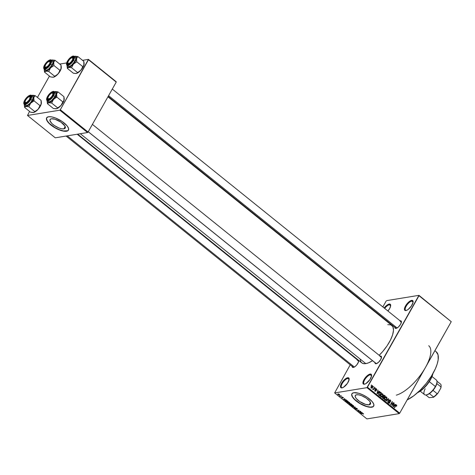 <?xml version="1.0" encoding="UTF-8"?>
<svg xmlns="http://www.w3.org/2000/svg" width="475" height="475" viewBox="0 0 475 475"><rect width="100%" height="100%" fill="white"/><g stroke="black" fill="none" stroke-linecap="round" stroke-linejoin="round"><path stroke-width="0.71" d="M370.262 374.787A5.742 2.215 -51.2 0 0 364.723 379.774A5.742 2.215 -51.2 0 0 364.806 384.127A5.742 2.215 128.8 0 1 364.034 383.919A5.742 2.215 128.8 0 1 365.222 378.991A5.742 2.215 128.8 0 1 370.262 374.787L371.587 375.856L370.262 374.787A5.742 2.215 128.8 0 1 371.242 374.977A5.742 2.215 128.8 0 1 371.604 375.683A5.742 2.215 -51.2 0 0 370.262 374.787L370.126 374.062L370.262 374.787M364.402 384.228A6.264 2.417 128.8 0 1 363.981 379.679A6.264 2.417 128.8 0 1 370.126 374.062L371.468 374.621L371.587 375.873L369.924 379.608L365.875 383.634L364.402 384.228L363.363 384.043L362.918 383.117L363.132 381.585L364.598 378.682L367.816 375.22L370.126 374.062A6.264 2.417 128.8 0 1 371.622 375.351A6.264 2.417 128.8 0 1 369.146 380.665A6.264 2.417 128.8 0 1 364.485 384.21A6.264 2.417 128.8 0 1 364.402 384.228L364.402 384.228M411.783 301.108A5.742 2.215 -51.2 0 0 406.244 306.09A5.742 2.215 -51.2 0 0 406.321 310.448A5.742 2.215 128.8 0 1 405.555 310.234A5.742 2.215 128.8 0 1 406.737 305.306A5.742 2.215 128.8 0 1 411.783 301.108L413.108 302.171L411.783 301.108A5.742 2.215 128.8 0 1 412.757 301.293A5.742 2.215 128.8 0 1 413.125 301.999A5.742 2.215 -51.2 0 0 411.783 301.108L411.647 300.378L411.783 301.108M405.917 310.543A6.264 2.417 128.8 0 1 405.496 306.001A6.264 2.417 128.8 0 1 411.647 300.378L412.989 300.936L413.102 302.195L411.445 305.93L408.227 309.391L406.612 310.341L404.878 310.365L404.457 308.732L406.119 304.997L408.482 302.248L411.647 300.378A6.264 2.417 128.8 0 1 413.137 301.667A6.264 2.417 128.8 0 1 410.667 306.981A6.264 2.417 128.8 0 1 406 310.531A6.264 2.417 128.8 0 1 405.917 310.543L405.917 310.543M389.34 304.772A5.742 2.215 -51.2 0 0 384.697 308.412A5.742 2.215 128.8 0 1 389.34 304.772L390.664 305.841L389.34 304.772A5.742 2.215 128.8 0 1 390.313 304.962A5.742 2.215 128.8 0 1 390.682 305.668A5.742 2.215 -51.2 0 0 389.34 304.772L389.203 304.048L389.34 304.772M384.168 307.984A6.264 2.417 128.8 0 1 389.203 304.048L390.545 304.606L390.658 305.858L389.625 308.596L387.921 311.006A6.264 2.417 128.8 0 0 390.693 305.336L390.693 305.336A6.264 2.417 128.8 0 0 389.203 304.048L386.893 305.205L384.168 307.984M347.819 378.456A5.742 2.215 -51.2 0 0 342.279 383.438A5.742 2.215 -51.2 0 0 342.362 387.796A5.742 2.215 128.8 0 1 341.59 387.588A5.742 2.215 128.8 0 1 342.778 382.654A5.742 2.215 128.8 0 1 347.819 378.456L349.143 379.525L347.819 378.456A5.742 2.215 128.8 0 1 348.798 378.64A5.742 2.215 128.8 0 1 349.161 379.347A5.742 2.215 -51.2 0 0 347.819 378.456L347.682 377.732L347.819 378.456M341.958 387.897A6.264 2.417 128.8 0 1 341.537 383.349A6.264 2.417 128.8 0 1 347.682 377.732L349.024 378.29L349.143 379.543L347.48 383.277L343.431 387.303L341.958 387.897L340.919 387.713L340.474 386.787L340.688 385.255L342.154 382.351L345.372 378.884L347.682 377.732A6.264 2.417 128.8 0 1 349.178 379.014A6.264 2.417 128.8 0 1 346.702 384.328A6.264 2.417 128.8 0 1 342.042 387.879A6.264 2.417 128.8 0 1 341.958 387.897L341.958 387.897M63.876 128.862A8.698 3.171 29.4 0 1 54.5 125.626A8.698 3.171 29.4 0 1 50.053 119.563A8.698 3.171 29.4 0 1 51.383 118.798L54.969 119.231L60.883 122.117L64.891 126.006L65.146 128.197L63.876 128.862L61.655 128.767L58.823 127.918L54.376 125.543L51.935 123.583L49.988 120.798L50.113 119.468L51.383 118.798A8.698 3.171 29.4 0 1 60.758 122.033A8.698 3.171 29.4 0 1 65.206 128.102A8.698 3.171 29.4 0 1 63.876 128.862L65.17 126.57L63.876 128.862M46.669 117.764A12.528 4.572 -150.6 0 0 53.23 126.492A12.528 4.572 -150.6 0 0 66.631 131.082L66.536 131.248A12.528 4.572 29.4 0 1 53.022 126.587A12.528 4.572 29.4 0 1 46.615 117.847A12.528 4.572 29.4 0 1 48.533 116.749L46.704 117.717L46.526 119.635L49.335 123.637L52.85 126.469L57.071 128.921L61.37 130.625L65.081 131.32L66.536 131.248L68.364 130.287L68.543 128.369L67.046 125.78L62.219 121.535L55.812 118.115L51.733 116.892L48.533 116.749A12.528 4.572 29.4 0 1 62.041 121.416A12.528 4.572 29.4 0 1 68.448 130.15A12.528 4.572 29.4 0 1 66.536 131.248L66.631 131.082A12.528 4.572 -150.6 0 0 68.495 130.067M369.14 404.825A8.698 3.171 29.4 0 1 359.759 401.589A8.698 3.171 29.4 0 1 355.312 395.521A8.698 3.171 29.4 0 1 356.642 394.761L358.863 394.856L361.695 395.705L366.142 398.08L369.497 401.031L370.536 402.824L370.411 404.154L369.14 404.825L365.554 404.391L359.634 401.506L356.286 398.555L355.247 396.762L355.371 395.426L356.642 394.761A8.698 3.171 29.4 0 1 366.023 397.997A8.698 3.171 29.4 0 1 370.47 404.059A8.698 3.171 29.4 0 1 369.14 404.825L370.429 402.527L369.14 404.825M351.928 393.728A12.528 4.572 -150.6 0 0 358.488 402.45A12.528 4.572 -150.6 0 0 371.889 407.039L371.794 407.212A12.528 4.572 29.4 0 1 358.287 402.545A12.528 4.572 29.4 0 1 351.88 393.811A12.528 4.572 29.4 0 1 353.792 392.712L351.963 393.674L351.66 394.529L352.331 396.827L354.593 399.6L358.108 402.426L364.515 405.846L368.6 407.069L371.794 407.212L373.623 406.244L373.807 404.326L372.311 401.743L367.484 397.492L363.256 395.04L358.957 393.336L353.792 392.712A12.528 4.572 29.4 0 1 367.306 397.373A12.528 4.572 29.4 0 1 373.712 406.113A12.528 4.572 29.4 0 1 371.794 407.212L371.889 407.039A12.528 4.572 -150.6 0 0 373.754 406.024M400.134 320.839A4.697 1.817 128.8 0 1 400.312 320.803L401.09 320.94L401.423 321.634L400.627 324.211L398.388 327.026L396.013 328.427A4.697 1.817 128.8 0 1 394.897 327.346M399.79 320.952L400.312 320.803A4.697 1.817 128.8 0 1 401.428 321.765A4.697 1.817 128.8 0 1 399.576 325.749A4.697 1.817 128.8 0 1 396.079 328.415A4.697 1.817 128.8 0 1 396.013 328.427L395.236 328.29L394.921 327.067M375.856 363.292A4.174 1.615 -51.2 0 0 376.509 363.642A4.174 1.615 128.8 0 1 376.022 363.488L88.243 131.765M380.238 356.155A4.697 1.817 128.8 0 1 380.41 356.119L381.188 356.256L381.526 356.951L380.724 359.527L378.486 362.342L376.117 363.743A4.697 1.817 128.8 0 1 374.995 362.662M379.887 356.274L380.41 356.119A4.697 1.817 128.8 0 1 381.532 357.081A4.697 1.817 128.8 0 1 379.679 361.071A4.697 1.817 128.8 0 1 376.176 363.731A4.697 1.817 128.8 0 1 376.117 363.743L375.108 363.322L375.024 362.383M357.408 359.89A4.697 1.817 128.8 0 1 357.586 359.848L358.025 359.848M358.589 360.27L358.536 361.831L356.891 364.747L355.021 366.605L353.287 367.472A4.697 1.817 128.8 0 1 352.171 366.391M357.723 360.578L358.661 361.332L357.723 360.578A4.174 1.615 128.8 0 1 358.429 360.709A4.174 1.615 128.8 0 1 358.684 361.154A4.174 1.615 -51.2 0 0 357.723 360.578M353.679 367.371A4.174 1.615 128.8 0 1 353.192 367.217L66.09 136.046M400.449 321.527L401.387 322.282L400.449 321.527A4.174 1.615 128.8 0 1 401.155 321.664A4.174 1.615 128.8 0 1 401.411 322.109A4.174 1.615 -51.2 0 0 400.449 321.527M396.405 328.32A4.174 1.615 128.8 0 1 395.918 328.172L108.14 96.449M428.705 345.717A31.326 12.095 128.8 0 1 425.481 367.43A31.326 12.095 128.8 0 1 396.316 395.164M436.074 351.648L438.045 354.807L438.17 359.807L437.208 363.951L435.462 368.564L431.502 375.974L426.253 383.396L420.173 390.195L413.778 395.788L407.182 399.908A31.326 12.095 -51.2 0 0 431.983 375.185A31.326 12.095 -51.2 0 0 436.204 351.755L434.904 350.704M80.311 133.718L365.821 363.618A24.017 9.274 -51.2 0 0 372.543 360.685L368.493 362.841L365.821 363.618L80.311 133.718M387.778 324.657L390.961 324.9L392.92 326.8L393.496 330.19L392.635 334.78L390.408 340.183L387.006 345.919L382.731 351.506L379.169 355.3A24.017 9.274 -51.2 0 0 391.863 325.434L107.938 96.817M426.805 364.948L451.25 321.694L418.992 295.717L367.454 387.19L399.713 413.161L451.25 321.694L418.956 295.343L451.25 321.694L418.956 295.343L386.662 300.622L418.956 295.343L366.938 387.653L399.196 413.63L366.902 418.908L334.643 392.932L366.938 387.653L367.454 387.19L399.713 413.161L423.997 369.93M373.386 387.042L373.861 386.81L373.386 387.042M373.95 388.503L374.579 387.386L373.599 389.732L373.558 389.197L372.893 389.055L373.95 388.503L372.893 389.055L373.558 389.197L373.599 389.732L374.817 387.576L374.579 387.386L373.95 388.503M375.024 388.36L375.499 388.128L375.024 388.36M376.473 388.853L375.505 389.084L376.212 388.71L376.782 389.559L376.663 390.017L376.319 389.179L375.814 389.162L376.206 390.628L375.458 391.228L374.912 390.456L375.018 390.034L375.392 390.782L375.867 390.711L375.505 389.084L375.844 390.765L375.392 390.782L375.018 390.034L375.226 391.097L376.111 390.913L375.772 389.227L376.283 389.15L376.663 390.017L376.473 388.853L375.553 389.007L376.473 388.853L375.986 388.698M378.706 391.994L379.406 391.275L379.662 391.477L377.263 393.858L377.013 393.656L377.922 390.076L377.88 391.329L378.706 391.994L377.88 391.329L377.922 390.076L377.013 393.656L377.263 393.858L379.662 391.477L379.406 391.275L378.183 392.077L378.706 391.994M382.684 393.852L383.099 394.725L382.838 395.942L382.013 396.946L381.087 396.981L380.546 396.061L380.837 394.761L381.746 393.757L382.684 393.852L381.746 393.757L380.908 394.63L380.968 396.892L381.633 397.082L382.767 396.079L383.105 394.873L382.803 394.921L383.105 394.873L382.684 393.852L381.585 394.03L382.684 393.852M386.603 397.011L387.024 397.884L386.763 399.101L385.932 400.098L385.136 400.199L384.507 399.439L384.691 398.05L385.599 396.946L386.603 397.011L385.664 396.916L384.827 397.789L384.887 400.051L385.552 400.241L386.692 399.232L387.024 398.026L386.603 397.011L385.51 397.189L386.603 397.011M396.554 405.027L395.455 405.579L394.559 407.787L395.711 405.751L395.325 405.81L395.966 405.377L395.532 405.448L396.346 405.365L396.554 406.363L396.554 405.027L395.74 405.157L396.655 405.122L396.554 406.363L396.055 405.317L394.559 407.787L394.321 407.592L395.776 405.122L396.554 405.027L396.144 404.896M394.796 404.955L395.752 404.439L393.359 406.814L393.104 406.612L394.012 403.037L393.971 404.29L394.796 404.955L393.971 404.29L394.012 403.037L393.104 406.612L393.359 406.814L395.752 404.439L394.796 404.955M392.166 404.997L393.502 402.622L393.739 402.818L392.071 405.781L392.148 402.39L390.812 404.765L390.569 404.569L392.243 401.607L392.166 404.997L392.243 401.607L390.569 404.569L390.812 404.765L392.148 402.39L392.071 405.781L393.739 402.818L393.502 402.622L392.166 404.997M389.12 400.288L390.022 399.843L390.771 400.799L390.575 401.666L390.242 400.461L389.393 400.425L389.939 402.515L389.144 403.293L388.289 402.414L388.455 401.636L388.865 402.753L389.625 402.551L389.12 400.288L389.084 401.286L389.678 402.272L388.865 402.753L388.455 401.636L388.675 403.103L389.251 403.287L389.815 402.836L389.363 400.473L390.129 400.354L390.575 401.666L390.349 400.027L389.328 400.271L390.349 400.027L389.72 399.819L389.12 400.288M385.991 400.882L388.645 398.709L387.683 402.248L388.348 398.976L386.24 401.084L385.991 400.882L386.24 401.084L388.348 398.976L387.683 402.248L388.645 398.709L385.991 400.882M383.277 396.714L382.672 397.13L382.909 398.4L383.652 399L385.32 396.037L384.798 396.12L385.32 396.037L383.978 395.212L383.361 395.723L384.168 395.212L385.32 396.037L383.652 399L382.541 397.818L383.361 395.723L383.183 396.72M378.949 393.086L380.059 392.077L381.395 392.878L379.727 395.841L378.611 394.719L378.949 393.086L378.712 394.945L379.727 395.841L381.395 392.878L380.701 392.314L379.656 392.534L380.701 392.314L380.042 392.077L378.949 393.086M371.379 388.004L372.673 387.422L372.269 387.487L372.673 387.422L372.637 385.765L371.331 386.371L372.459 385.658L372.958 386.585L372.275 387.944L371.379 388.004L371.112 386.887L371.331 386.371L371.379 388.004L371.878 388.14M371.135 385.225L371.61 384.999L371.135 385.225M386.145 301.091L382.856 306.927L386.145 301.091M378.7 314.302L378.492 314.67L378.7 314.302M354.593 357.087L354.386 357.455L354.593 357.087M350.229 364.83L334.643 392.932L366.938 387.653L399.196 413.63L399.713 413.161L399.196 413.63L366.902 418.908L334.643 392.932L350.229 364.83M346.168 399.825L345.384 399.754L344.559 399.089L344.678 398.626L343.52 399.552L346.418 400.027L345.384 399.754L344.559 399.089L344.678 398.626L343.52 399.552L346.168 399.825M347.54 401.862L347.474 402.758L349.404 403.34L349.832 402.984L349.22 402.277L347.837 401.838L347.082 402.188L347.73 402.942L349.695 403.239L349.44 402.438L348.466 401.939L347.112 402.076M351.458 405.015L351.393 405.917L353.323 406.493L353.75 406.143L351.868 404.997L351.013 405.276L351.518 406.012L353.614 406.398L353.364 405.597L352.385 405.098L351.037 405.234M355.039 408.298L355.187 408.969L356.387 409.432L356.149 408.126L356.945 408.488L357.253 409.355L357.461 408.987L357.253 409.355L356.594 408.28L355.627 408.215L356.202 409.224L355.039 408.298L354.932 408.726L356.476 409.408L355.941 408.387L356.268 408.31L357.36 409.325L357.188 408.678L355.811 408.102L356.155 409.236L354.837 408.411M362.259 412.787L360.656 412.051L360.774 411.588L359.617 412.514L362.508 412.989L360.656 412.051L360.774 411.588L359.617 412.514L359.866 412.716L362.259 412.787M363.553 413.933L362.639 413.28L360.834 413.493L362.769 413.476L363.233 414.123L363.316 413.612L362.134 413.28L361.071 413.683L362.68 413.458L363.233 414.123L363.452 413.737L363.233 414.123M360.258 411.178L358.726 411.427L358.999 410.157L357.081 410.471L358.857 410.412L358.583 411.683L360.501 411.368L358.726 411.427L358.999 410.157L358.328 411.475L358.583 411.683L360.258 411.178M355.169 407.075L352.503 406.784L355.074 407.218L353.946 407.948L354.19 408.144L355.401 407.265L355.169 407.075L352.503 406.784L355.074 407.218L353.946 407.948L354.19 408.144L355.401 407.265L355.169 407.075M349.244 403.697L350.158 404.896L352.076 404.587L350.045 403.495L349.066 403.892L350.158 404.896L352.076 404.587L350.045 403.495L349.077 403.786M347.457 400.864L346.133 400.282L345.099 400.639L346.239 401.743L348.157 401.428L345.586 400.294L345.23 400.894L346.239 401.743L348.157 401.428L347.457 400.864M343.235 397.438L342.131 397.07L342.422 397.866L341.513 397.349L342.647 398.062L342.41 397.278L342.73 397.284L343.366 397.985L343.235 397.438L342.208 397.053L342.469 397.866L341.644 397.177L341.798 397.682L342.736 398.056L342.481 397.237L343.366 397.985L343.235 397.438L343.366 397.985M341.335 395.936L339.483 395.746L340.177 396.358L341.572 396.126L339.75 395.764L340.177 396.358L341.335 395.936M339.399 394.357L338.402 393.929L337.666 394.167L338.984 395.022L339.667 394.862L339.399 394.357L337.998 393.941L337.957 394.588L339.34 395.01L339.399 394.357L339.34 395.01M49.447 76.083L37.412 97.446L49.447 76.083M29.551 111.399L27.508 115.467L59.803 110.188L87.56 132.537L55.266 137.815L27.508 115.467L59.803 110.188L60.313 109.719L88.071 132.068L116.227 82.098L88.475 59.749L60.313 109.719L88.439 59.369L116.191 81.718L88.439 59.369L82.543 60.331L88.439 59.369L116.227 82.098L88.071 132.068L60.313 109.719L59.803 110.188L87.56 132.537L88.071 132.068L87.56 132.537L55.266 137.815L27.508 115.467L29.551 111.399M59.719 64.066L66.654 62.932L59.719 64.066M77.716 134.146L361.736 362.841A24.017 9.274 -51.2 0 0 365.821 363.618L363.577 363.642L361.843 362.924L360.679 361.475L360.139 359.367M358.702 360.822L358.702 360.816A4.697 1.817 128.8 0 1 356.85 364.8A4.697 1.817 128.8 0 1 353.353 367.46A4.697 1.817 128.8 0 1 353.287 367.472L352.284 367.056L352.195 366.112M357.063 360.003L357.586 359.848M380.546 356.844A4.174 1.615 128.8 0 1 381.259 356.98A4.174 1.615 128.8 0 1 381.514 357.426A4.174 1.615 -51.2 0 0 380.546 356.844M351.755 394.363L352.426 396.655L354.688 399.428L360.264 403.554L366.724 406.416L370.441 407.111L373 406.689M46.497 118.4L47.167 120.698L49.43 123.47L55.005 127.597L59.351 129.717L63.43 130.94L67.741 130.732M363.078 413.636L362.971 413.939M360.869 411.665L360.656 412.051L360.869 411.665M361.178 412.686L359.925 412.567L360.81 411.617L360.513 412.152L361.178 412.686L359.925 412.567L360.513 412.152L361.178 412.686M359.047 410.198L358.328 411.475L359.047 410.198M357.319 410.667L358.999 410.162L357.319 410.667M356.862 408.631L356.986 409.165M356.387 409.432L356.048 408.298M355.401 408.928L355.3 408.482M355.923 408.096L355.716 408.47L355.923 408.096M355.811 408.102L355.716 408.47M354.516 407.574L354.19 408.144L354.516 407.574M353.323 406.493L353.744 406.196M353.091 406.303L351.619 405.882L351.363 405.359L351.815 404.997L353.222 405.49L353.091 406.303L352.64 406.315L351.363 405.359L352.848 405.436L353.091 406.303L353.424 406.113L353.139 405.638M350.099 403.489L349.903 403.839L350.099 403.489M350.045 403.495L349.903 403.839M350.716 404.575L350.146 404.67L349.6 403.726L350.004 404.017L350.295 403.495L350.004 404.017L350.716 404.575L350.146 404.67L349.517 403.881L350.716 404.575M351.613 404.433L350.942 404.54L350.39 403.507L351.696 404.278L350.942 404.54L350.289 403.691L351.613 404.433M349.731 404.338L349.517 403.881M349.404 403.34L349.826 403.043M349.167 403.144L347.694 402.723L347.439 402.206L347.89 401.838L349.297 402.331L349.167 403.144L348.721 403.156L347.439 402.206L348.923 402.283L349.167 403.144L349.505 402.954L349.22 402.479M345.562 400.3L345.23 400.894L345.562 400.3M345.586 400.294L345.23 400.894M347.694 401.274L346.222 401.512L345.497 400.894L345.942 400.271L346.465 400.342L347.777 401.126L346.222 401.512L345.497 400.894L345.883 400.478L347.694 401.274M344.773 398.709L344.559 399.089L344.773 398.709M345.082 399.724L343.829 399.606L344.719 398.662L344.417 399.19L345.082 399.724L343.829 399.606L344.417 399.19L345.082 399.724M343.015 397.462L343.104 397.795M342.736 398.056L342.57 397.51M341.644 397.177L341.798 397.682M342.629 397.569L342.469 397.866M342.208 397.053L342.315 397.551M337.998 393.941L337.957 394.588M339.103 394.814L338.158 394.565L338.366 393.923L339.263 394.256L339.103 394.814L338.432 394.725L338.247 394.131L339.132 394.333L339.103 394.814L339.5 394.446M351.619 405.882L351.363 405.359M350.473 404.16L350.289 403.691M347.694 402.723L347.439 402.206M345.497 400.894L345.818 400.49M338.158 394.565L338.247 394.131M339.192 394.381L339.358 394.701M396.809 405.537L396.477 405.591L396.809 405.537M395.966 405.377L396.346 405.365M395.461 405.205L395.717 405.715M395.218 404.522L395.752 404.439L395.218 404.522M393.953 403.287L394.262 403.239L393.953 403.287M394.523 405.234L393.152 406.428L393.579 404.747L394.523 405.234L393.858 404.7L393.389 406.392L394.523 405.234M393.359 402.877L393.739 402.818L393.359 402.877M391.768 402.45L392.148 402.39L391.768 402.45M392.089 401.88L392.498 401.814L392.089 401.88M389.363 400.473L390.129 400.354M389.268 401.577L389.642 401.512L389.268 401.577M388.74 402.972L389.815 402.836L388.758 402.942M388.36 401.85L388.716 401.791L388.36 401.85M388.425 402.824L388.865 402.753L388.425 402.824M389.583 402.634L388.865 402.753M388.134 398.792L388.645 398.709L388.134 398.792M387.867 399.053L388.348 398.976L387.867 399.053M387.469 399.445L387.98 399.356L387.469 399.445M386.288 399.297L386.692 399.232L386.288 399.297M384.489 400.027L386.335 399.238L384.649 399.772L385.082 399.707L384.477 398.792L385.059 397.991L384.691 398.05L386.407 397.361L386.454 399.036L386.697 397.836L385.914 397.225L386.407 397.361M384.578 395.438L383.485 395.616L384.578 395.438M382.939 397.272L383.188 398.127L382.707 398.204L383.188 398.127L382.939 397.272L382.583 397.332L383.39 397.041L384.103 397.575L383.604 398.46L383.088 398.543L383.604 398.46L383.188 398.127L383.604 398.46L384.103 397.575L383.325 397.023L382.939 397.272L383.39 397.041M383.604 395.907L383.562 396.56L384.299 397.231L384.887 396.186L384.299 397.231L383.782 397.314L384.299 397.231L383.83 396.851L382.737 397.029L383.83 396.851L383.604 395.912L383.248 395.972L384.109 395.622L384.887 396.186L384.073 395.61L383.604 395.912L384.109 395.622M382.369 396.144L382.767 396.079L382.369 396.144M381.686 394.125L381.366 393.9M380.57 396.868L382.28 396.263L382.529 395.883L380.724 396.619L381.158 396.548L380.552 395.633L381.14 394.832L380.772 394.891L382.488 394.202L382.529 395.883L382.743 394.571L381.995 394.066L382.488 394.202M380.897 394.244L381.989 394.066L380.974 395.188L381.158 396.548M380.879 392.962L381.395 392.878L380.879 392.962M379.691 392.635L378.878 394.274L379.685 395.301L380.962 393.033L379.685 395.301L379.163 395.39L379.685 395.301L378.605 394.689L378.955 394.63L379.187 393.282L378.818 393.342L379.691 392.635L380.962 393.033L379.691 392.635L380.534 392.683M379.127 391.566L379.662 391.477L379.127 391.566M377.857 390.331L378.171 390.278L377.857 390.331M378.427 392.279L377.061 393.472L377.488 391.786L378.427 392.279L377.762 391.738L377.293 393.431L378.427 392.279M375.772 389.227L376.283 389.15M375.375 389.53L375.725 389.47L375.375 389.53M375.458 389.85L375.891 389.779L375.458 389.85M375.191 391.067L376.111 390.913L375.191 391.067M375.226 391.097L376.111 390.913M374.947 390.242L375.28 390.189L374.947 390.242M375.007 390.842L375.392 390.782L375.007 390.842M375.844 390.765L375.392 390.782M375.119 388.188L375.499 388.128L375.119 388.188M374.437 387.642L374.817 387.576L374.437 387.642M373 389.286L373.558 389.197L373 389.286M373.059 389.352L373.558 389.197M372.911 389.037L373.285 388.978L372.911 389.037M373.653 388.906L373.279 388.972M373.481 386.87L373.861 386.81L373.481 386.87M372.637 385.765L371.64 385.932L372.637 385.765L372.145 385.629M370.749 387.956L372.358 387.357L371.183 387.76L371.563 387.701L371.581 386.543L371.218 386.603L372.459 386.068L372.507 387.095L372.626 386.329L372.067 386.027L371.402 386.965L371.563 387.701M371.082 386.175L372.459 386.068M371.23 385.059L371.61 384.999L371.23 385.059M384.815 397.403L385.914 397.225L384.892 398.347L385.082 399.707M417.893 392.362A15.663 6.044 -51.2 0 0 432.678 373.997A15.663 6.044 128.8 0 1 417.893 392.362M433.004 373.083L431.14 378.492L427.245 384.483L422.245 389.654L417.323 392.777M417.525 392.694A15.141 5.843 -51.2 0 0 432.927 373.57M56.555 94.602L56.638 93.866A6.888 2.66 128.8 0 1 55.545 96.579L56.869 97.108L56.638 93.866L57.932 91.859L63.905 96.663L63.947 100.54L62.843 101.911L56.869 97.108L56.555 94.602M47.928 98.45A4.174 1.615 -51.2 0 0 48.676 99.673A4.174 1.615 128.8 0 1 48.189 99.518A4.174 1.615 128.8 0 1 47.928 98.45A4.174 1.615 128.8 0 0 48.189 99.518A4.174 1.615 128.8 0 0 48.414 99.631A4.174 1.615 -51.2 0 0 48.676 99.673A4.174 1.615 128.8 0 1 48.414 99.631L48.337 98.913L48.414 99.631A4.174 1.615 -51.2 0 1 47.904 98.794L48.076 97.232L49.436 94.958L51.377 93.266L52.529 93.017A3.652 1.413 128.8 0 1 51.87 96.401A3.652 1.413 128.8 0 1 48.337 98.913L47.892 98.171A3.652 1.413 128.8 0 1 49.335 95.077A3.652 1.413 128.8 0 1 52.054 93.005A3.652 1.413 128.8 0 1 52.529 93.017L52.933 94.187L51.87 96.401L49.964 98.355L48.337 98.913A3.652 1.413 128.8 0 1 47.892 98.177M47.969 96.366L48.379 96.526L47.969 96.366L50.208 93.551L52.583 92.15L53.36 92.287L53.693 92.981L52.897 95.558A4.697 1.817 128.8 0 1 48.349 99.762A4.697 1.817 128.8 0 1 47.969 96.366A4.697 1.817 128.8 0 1 51.555 92.548A4.697 1.817 128.8 0 1 53.699 93.112A4.697 1.817 128.8 0 1 52.897 95.558L50.659 98.373L48.284 99.774L47.506 99.637L47.173 98.942L47.969 96.366M47.542 96.508L47.589 96.425A5.427 2.096 128.8 0 1 52.915 91.556A5.427 2.096 128.8 0 1 53.277 95.499L53.669 95.653A5.742 2.215 -51.2 0 0 54.103 91.568M48.076 101.317L49.311 101.828L51.425 100.771L54.946 96.68A5.742 2.215 -51.2 0 0 55.533 92.696L54.257 91.669A5.742 2.215 128.8 0 1 53.669 95.653L54.946 96.68L55.896 94.175L55.51 92.678M64.214 98.842L63.739 101.193L62.112 104.084L60.26 106.216L57.606 107.843L51.638 103.033L52.856 100.278L54.221 98.729L56.869 97.108L62.843 101.911L60.99 105.492L59.137 107.285L56.786 108.674L53.438 108.526L47.464 103.716L47.654 103.39L48.782 102.76L51.638 103.033L57.606 107.843L56.774 108.668L55.842 108.828M64.196 98.378L63.905 96.663L57.932 91.859L55.082 91.58L56.466 92.037L56.638 93.866L54.067 98.764L51.015 101.715L48.296 102.891L47.464 103.716L47.15 101.199L47.464 103.716L53.438 108.526L56.288 108.799M54.387 91.776A6.888 2.66 128.8 0 1 54.993 91.598A6.888 2.66 128.8 0 1 55.082 91.58L54.595 91.717L55.082 91.58A6.888 2.66 128.8 0 1 56.638 93.866L57.932 91.859L55.682 91.538L54.043 91.924M47.144 101.525L47.144 101.347A6.888 2.66 128.8 0 0 48.782 102.76L51.638 103.033L53.485 99.453A6.888 2.66 128.8 0 1 48.782 102.76L47.399 102.303L47.233 100.474M48.331 101.644A5.742 2.215 -51.2 0 0 54.946 96.68L53.669 95.653A5.742 2.215 128.8 0 1 47.055 100.617L48.331 101.644M47.209 100.718A5.742 2.215 -51.2 0 0 53.669 95.653L53.277 95.499L54.203 92.518L53.818 91.717L52.915 91.556L50.914 92.56L48.753 94.709L47.156 97.28L46.663 99.406L47.447 100.373L49.952 99.364L53.277 95.499A5.427 2.096 128.8 0 1 47.951 100.367A5.427 2.096 128.8 0 1 47.589 96.425L48.046 96.645M52.327 92.981A4.174 1.615 128.8 0 1 53.426 93.011A4.174 1.615 128.8 0 1 53.681 93.456A4.174 1.615 -51.2 0 0 52.327 92.981A4.174 1.615 128.8 0 1 53.206 92.892L52.529 93.017L53.206 92.892A4.174 1.615 128.8 0 1 53.426 93.011A4.174 1.615 128.8 0 1 53.681 93.456A4.174 1.615 -51.2 0 0 53.206 92.892A4.174 1.615 -51.2 0 0 52.66 92.886L52.054 93.005M47.144 101.347A6.888 2.66 128.8 0 1 47.185 100.724M55.937 97.565L56.869 97.108L55.545 96.579A6.888 2.66 128.8 0 1 53.485 99.453L55.937 97.565M56.377 108.781L56.377 108.781A6.888 2.66 -51.2 0 0 60.99 105.492L56.774 108.668M60.99 105.492A6.888 2.66 -51.2 0 0 64.137 99.904L60.99 105.492M64.22 99.168L64.137 99.904A6.888 2.66 -51.2 0 0 64.226 99.038A6.888 2.66 -51.2 0 0 64.226 98.96M88.267 131.723L376.242 363.601L88.267 131.723M72.23 57.665A4.174 1.615 128.8 0 1 73.328 57.695A4.174 1.615 128.8 0 1 73.583 58.14A4.174 1.615 -51.2 0 0 72.23 57.665A4.174 1.615 128.8 0 1 73.328 57.695A4.174 1.615 128.8 0 1 73.583 58.14A4.174 1.615 -51.2 0 0 72.562 57.57L71.957 57.689A3.652 1.413 128.8 0 1 72.461 59.921A3.652 1.413 128.8 0 1 69.196 63.436L69.356 63.971L69.196 63.436L71.137 61.881L72.604 59.601L72.746 57.932L71.47 57.855A3.652 1.413 128.8 0 1 71.957 57.689M108.579 95.677L397.1 327.993L108.579 95.677M67.794 62.86A3.652 1.413 128.8 0 1 71.47 57.855L69.528 59.411L68.062 61.691L67.919 63.359L69.196 63.436A3.652 1.413 128.8 0 1 67.794 62.86L67.806 63.478A4.174 1.615 -51.2 0 0 68.578 64.357A4.174 1.615 128.8 0 1 68.091 64.202A4.174 1.615 128.8 0 1 67.824 63.133A4.174 1.615 -51.2 0 0 68.578 64.357A4.174 1.615 128.8 0 1 68.091 64.202A4.174 1.615 128.8 0 1 67.824 63.133M26.63 103.022L26.469 102.487A3.652 1.413 128.8 0 1 25.062 101.905A3.652 1.413 128.8 0 1 28.743 96.9L27.289 97.951L25.597 100.172L25.068 101.727L25.401 102.594L26.933 102.226L29.272 99.798L30.127 97.274L29.527 96.716L28.743 96.9A3.652 1.413 128.8 0 1 29.23 96.74A3.652 1.413 128.8 0 1 29.735 98.972A3.652 1.413 128.8 0 1 26.469 102.487L26.63 103.022M25.062 101.905L25.074 102.529A4.174 1.615 -51.2 0 0 25.852 103.402A4.174 1.615 128.8 0 1 25.365 103.247A4.174 1.615 128.8 0 1 25.098 102.184A4.174 1.615 -51.2 0 0 25.852 103.402A4.174 1.615 128.8 0 1 25.365 103.247A4.174 1.615 128.8 0 1 25.098 102.184M354.374 367.044L67.254 135.856L354.374 367.044M29.503 96.71A4.174 1.615 128.8 0 1 30.602 96.74A4.174 1.615 128.8 0 1 30.857 97.185A4.174 1.615 -51.2 0 0 29.503 96.71A4.174 1.615 128.8 0 1 30.602 96.74A4.174 1.615 128.8 0 1 30.857 97.185A4.174 1.615 -51.2 0 0 29.836 96.615L29.23 96.74M44.965 66.583L45.689 64.523L47.476 62.373L49.281 61.4L50.047 62.172L49.637 63.656L48.028 65.912L45.731 67.355L44.965 66.583L44.977 67.207A4.174 1.615 -51.2 0 0 45.487 68.05L45.41 67.325A3.652 1.413 128.8 0 1 44.965 66.589A3.652 1.413 128.8 0 1 46.407 63.49A3.652 1.413 128.8 0 1 49.127 61.423A3.652 1.413 128.8 0 1 49.602 61.429L50.279 61.311A4.174 1.615 -51.2 0 0 49.733 61.299L49.127 61.423M49.4 61.394A4.174 1.615 128.8 0 1 50.498 61.423A4.174 1.615 128.8 0 1 50.754 61.869A4.174 1.615 -51.2 0 0 50.279 61.311A4.174 1.615 128.8 0 1 50.498 61.423A4.174 1.615 128.8 0 1 50.754 61.869A4.174 1.615 -51.2 0 0 49.4 61.394A4.174 1.615 128.8 0 1 50.279 61.311L49.602 61.429A3.652 1.413 128.8 0 1 48.943 64.814A3.652 1.413 128.8 0 1 45.41 67.325L45.487 68.05A4.174 1.615 128.8 0 1 45.262 67.931A4.174 1.615 128.8 0 1 45 66.862A4.174 1.615 -51.2 0 0 45.748 68.085A4.174 1.615 128.8 0 1 45.487 68.05A4.174 1.615 -51.2 0 0 45.748 68.085A4.174 1.615 128.8 0 1 45.262 67.931A4.174 1.615 128.8 0 1 45 66.862M436.964 381.959A8.877 3.426 128.8 0 1 436.828 383.568A8.877 3.426 -51.2 0 0 436.988 382.25L436.976 381.633A9.399 3.628 128.8 0 1 435.367 386.519L435.468 386.87A8.877 3.426 -51.2 0 0 436.828 383.568L435.468 386.87L433.01 390.343A8.877 3.426 -51.2 0 0 435.468 386.87L435.367 386.519A9.399 3.628 -51.2 0 0 436.329 380.006L432.024 376.538M429.305 381.645L435.367 386.519L429.305 381.645M420.238 391.18L424.543 394.648A9.399 3.628 -51.2 0 0 435.367 386.519A9.399 3.628 128.8 0 1 426.271 394.927L426.877 394.808A8.877 3.426 -51.2 0 0 429.424 393.621L426.758 394.826M426.271 394.927A9.399 3.628 128.8 0 1 425.167 388.776M429.424 393.621A8.877 3.426 -51.2 0 0 433.01 390.343A8.877 3.426 128.8 0 1 429.424 393.621L433.55 396.946L433.259 397.355L429.168 397.664L425.849 394.986L429.168 397.664L433.259 397.355A8.354 3.224 -51.2 0 0 438.093 392.938L437.137 393.668L433.01 390.343L437.137 393.668A8.877 3.426 128.8 0 1 433.55 396.946A8.877 3.426 -51.2 0 0 437.137 393.668L438.093 392.938L435.712 395.538L433.259 397.355L433.55 396.946L429.424 393.621M441.109 385.955L440.747 388.223L440.954 386.893L436.828 383.568L440.954 386.893A8.877 3.426 -51.2 0 0 440.711 384.239L436.941 381.205L440.711 384.239A8.877 3.426 128.8 0 1 441.109 385.575A8.877 3.426 128.8 0 1 440.954 386.893L440.747 388.223L438.093 392.938L440.747 388.223A8.354 3.224 -51.2 0 0 441.121 386.193L441.109 385.575M84.099 63.056L83.802 61.346L77.835 56.543L83.802 61.346L83.843 65.223L80.887 70.175A6.888 2.66 -51.2 0 0 82.947 67.302L82.739 66.595L81.522 69.35L80.156 70.9L77.508 72.527L71.535 67.717L73.388 64.137L76.772 61.786L76.534 58.55L77.835 56.543L74.492 56.4L75.81 56.299L76.617 57.481L75.448 61.263L72.158 65.39L68.685 67.444L71.535 67.717L77.508 72.527L77.318 72.853L76.184 73.483L73.334 73.209L67.367 68.4L73.334 73.209L75.739 73.512M67.872 61.049A4.697 1.817 128.8 0 1 71.458 57.232A4.697 1.817 128.8 0 1 73.601 57.796A4.697 1.817 128.8 0 1 72.794 60.242L71.191 62.427L69.291 64.012L67.747 64.463L67.177 64.036L67.236 62.474L68.335 60.295L71.375 57.279L72.918 56.828L73.488 57.255L72.794 60.242A4.697 1.817 128.8 0 1 68.246 64.446A4.697 1.817 128.8 0 1 67.872 61.049L68.281 61.21L67.872 61.049M67.112 65.402A5.742 2.215 -51.2 0 0 73.572 60.337L73.18 60.182A5.427 2.096 128.8 0 1 67.854 65.051A5.427 2.096 128.8 0 1 67.486 61.109L67.943 61.328M66.957 65.301L68.234 66.328A5.742 2.215 -51.2 0 0 74.842 61.364L73.572 60.337A5.742 2.215 128.8 0 1 66.957 65.301C66.197 64.511 66.358 63.122 67.438 61.138L66.589 63.478L66.69 64.564L67.854 65.051L69.13 64.535L71.321 62.706L73.18 60.182L74.076 57.813L73.975 56.727L72.817 56.24L71.535 56.757L69.344 58.585L67.486 61.109A5.427 2.096 128.8 0 1 72.817 56.24A5.427 2.096 128.8 0 1 73.18 60.182L74.842 61.364L75.792 58.858L75.412 57.362M67.088 65.402A6.888 2.66 128.8 0 0 67.04 66.031A6.888 2.66 128.8 0 0 68.685 67.444L71.535 67.717L73.388 64.137L76.772 61.786L82.739 66.595L76.772 61.786L76.534 58.55A6.888 2.66 128.8 0 1 73.388 64.137A6.888 2.66 128.8 0 1 68.685 67.444L67.367 68.4L67.046 65.882L67.367 68.4L68.685 67.444L67.302 66.987L67.129 65.158M84.117 63.525L83.642 65.877L81.468 69.487L78.417 72.438L76.184 73.483M73.94 56.608L74.985 56.264A6.888 2.66 128.8 0 1 76.534 58.55L77.835 56.543L74.985 56.264A6.888 2.66 128.8 0 0 74.89 56.282A6.888 2.66 128.8 0 0 74.29 56.46M67.978 66.001L69.207 66.512L71.321 65.455L74.842 61.364A5.742 2.215 -51.2 0 0 75.436 57.38L74.159 56.353A5.742 2.215 128.8 0 1 73.572 60.337A5.742 2.215 -51.2 0 0 74.005 56.252M83.178 66.215L82.739 66.595L82.947 67.302A6.888 2.66 -51.2 0 0 84.039 64.588L83.178 66.215M84.123 63.852L84.039 64.588A6.888 2.66 -51.2 0 0 84.128 63.715A6.888 2.66 -51.2 0 0 84.123 63.644M76.279 73.465L76.273 73.465A6.888 2.66 -51.2 0 0 80.887 70.175L76.671 73.352M33.725 98.331L33.808 97.595A6.888 2.66 128.8 0 1 32.722 100.308L34.046 100.837L33.808 97.595L35.108 95.588L41.076 100.397L41.117 104.268L40.013 105.646L34.046 100.837L33.725 98.331M25.145 100.094L25.555 100.261L25.145 100.094L27.384 97.28L29.753 95.885L30.531 96.015L30.869 96.716L30.067 99.293A4.697 1.817 128.8 0 1 25.519 103.491A4.697 1.817 128.8 0 1 25.145 100.094A4.697 1.817 128.8 0 1 28.732 96.277A4.697 1.817 128.8 0 1 30.875 96.847A4.697 1.817 128.8 0 1 30.067 99.293L27.829 102.101L25.46 103.502L24.682 103.366L24.344 102.671L25.145 100.094M24.712 100.243L24.759 100.16A5.427 2.096 128.8 0 1 30.085 95.291A5.427 2.096 128.8 0 1 30.453 99.228L30.839 99.382A5.742 2.215 -51.2 0 0 31.279 95.303M25.252 105.046L26.481 105.557L27.835 105.017L30.151 103.081L32.116 100.409A5.742 2.215 -51.2 0 0 32.71 96.431L31.433 95.404A5.742 2.215 128.8 0 1 30.839 99.382L32.116 100.409L33.066 97.903L32.686 96.407M33.553 112.516L33.547 112.516A6.888 2.66 -51.2 0 0 38.16 109.226A6.888 2.66 -51.2 0 0 41.313 103.633A6.888 2.66 -51.2 0 0 41.402 102.766L40.915 104.927L39.282 107.819L37.43 109.951L34.782 111.572L28.809 106.768L30.661 103.182L34.046 100.837L40.013 105.646L38.16 109.226L35.69 111.488L33.957 112.403L30.608 112.254L24.641 107.445L24.825 107.118L25.959 106.489L28.809 106.768L34.782 111.572L33.945 112.397L33.013 112.557M41.373 102.107L41.076 100.397L35.108 95.588L32.258 95.315L33.642 95.766L33.891 97.031L33.102 99.584L31.237 102.493L28.185 105.444L25.472 106.626L24.641 107.445L24.32 104.927L24.641 107.445L30.608 112.254L33.458 112.533M31.564 95.505A6.888 2.66 128.8 0 1 32.163 95.327A6.888 2.66 128.8 0 1 32.258 95.315L31.766 95.445L32.258 95.315A6.888 2.66 128.8 0 1 33.808 97.595L35.108 95.588L32.852 95.267L31.213 95.653M24.32 105.26L24.314 105.076A6.888 2.66 128.8 0 0 25.959 106.489L28.809 106.768L30.661 103.182A6.888 2.66 128.8 0 1 25.959 106.489L24.575 106.038L24.403 104.209M25.508 105.373A5.742 2.215 -51.2 0 0 32.116 100.409L30.839 99.382A5.742 2.215 128.8 0 1 24.231 104.346L25.508 105.373M24.314 105.076A6.888 2.66 128.8 0 1 24.362 104.452A5.742 2.215 -51.2 0 0 30.839 99.382L30.453 99.228L31.374 96.253L30.988 95.445L29.486 95.463L28.09 96.288L25.929 98.438L24.332 101.009L23.839 103.134L24.617 104.102L27.122 103.099L30.453 99.228A5.427 2.096 128.8 0 1 25.128 104.096A5.427 2.096 128.8 0 1 24.759 100.16L25.217 100.379M33.108 101.294L34.046 100.837L32.722 100.308A6.888 2.66 128.8 0 1 30.661 103.182L33.108 101.294M41.396 102.903L41.117 104.268L38.16 109.226L33.945 112.397M61.269 66.791L60.978 65.081L55.005 60.272L60.978 65.081L61.02 68.952L58.063 73.91A6.888 2.66 -51.2 0 0 60.123 71.036L59.915 70.324L58.692 73.085L57.333 74.628L54.678 76.255L48.711 71.452L50.558 67.866L53.942 65.52L53.711 62.278L55.005 60.272L51.668 60.129L52.986 60.034L53.705 60.788L53.55 62.902L52.618 64.992L49.335 69.118L45.855 71.173L48.711 71.452L54.678 76.255L54.488 76.582L53.36 77.211L50.51 76.938L44.537 72.129L50.51 76.938L52.915 77.241M45.042 64.778A4.697 1.817 128.8 0 1 48.628 60.96A4.697 1.817 128.8 0 1 50.772 61.53A4.697 1.817 128.8 0 1 49.97 63.971L47.09 67.319L45.357 68.186L44.353 67.771L44.264 66.827L45.042 64.778L47.922 61.429L49.655 60.562L50.433 60.699L50.748 61.922L49.97 63.971A4.697 1.817 128.8 0 1 45.422 68.174A4.697 1.817 128.8 0 1 45.042 64.778L45.452 64.944L45.042 64.778M44.288 69.13A5.742 2.215 -51.2 0 0 50.742 64.066L50.35 63.911A5.427 2.096 128.8 0 1 45.024 68.78A5.427 2.096 128.8 0 1 44.662 64.843L45.119 65.057M44.127 69.029L45.404 70.057A5.742 2.215 -51.2 0 0 52.018 65.093L50.742 64.066A5.742 2.215 128.8 0 1 44.127 69.029C43.373 68.24 43.534 66.856 44.614 64.867L43.759 67.213L43.86 68.299L45.024 68.78L46.301 68.269L49.816 64.778L51.086 62.261L51.152 60.456L49.988 59.975L47.987 60.972L44.662 64.843A5.427 2.096 128.8 0 1 49.988 59.975A5.427 2.096 128.8 0 1 50.35 63.911L52.018 65.093L52.968 62.587L52.583 61.091M44.258 69.136A6.888 2.66 128.8 0 0 44.217 69.76A6.888 2.66 128.8 0 0 45.855 71.173L48.711 71.452L50.558 67.866L53.942 65.52L59.915 70.324L53.942 65.52L53.711 62.278A6.888 2.66 128.8 0 1 50.558 67.866A6.888 2.66 128.8 0 1 45.855 71.173L44.537 72.129L44.223 69.611L44.537 72.129L45.855 71.173L44.472 70.722L44.306 68.893M61.287 67.254L60.503 70.312L58.639 73.215L55.587 76.172L53.36 77.211M51.116 60.337L52.155 59.993A6.888 2.66 128.8 0 1 53.711 62.278L55.005 60.272L52.155 59.993A6.888 2.66 128.8 0 0 52.066 60.01A6.888 2.66 128.8 0 0 51.46 60.188M45.155 69.73L46.384 70.241L48.498 69.184L52.018 65.093A5.742 2.215 -51.2 0 0 52.606 61.109L51.336 60.082A5.742 2.215 128.8 0 1 50.742 64.066A5.742 2.215 -51.2 0 0 51.175 59.987M60.349 69.95L59.915 70.324L60.123 71.036A6.888 2.66 -51.2 0 0 61.21 68.317L60.349 69.95M61.293 67.587L61.21 68.317A6.888 2.66 -51.2 0 0 61.299 67.45A6.888 2.66 -51.2 0 0 61.299 67.373M53.449 77.199L53.449 77.199A6.888 2.66 -51.2 0 0 58.063 73.91L53.847 77.081M351.346 405.389L351.565 405.003M353.412 406.149L353.596 405.816M347.427 402.23L347.641 401.844M349.487 402.99L349.671 402.657M345.456 400.651L345.663 400.282M337.992 394.244L338.176 393.918M396.12 405.3L395.022 405.478M389.702 400.211L388.609 400.389M389.257 402.889L388.158 403.067M383.224 397.023L382.126 397.201M383.96 395.61L382.862 395.788M380 392.475L378.907 392.653M375.998 389.049L374.906 389.227M375.678 390.889L374.585 391.073M373.463 389.019L372.37 389.197M54.257 91.669C53.087 90.654 50.849 92.251 47.542 96.455C46.443 98.497 46.283 99.887 47.055 100.617M92.399 124.391L381.532 357.2M401.155 321.664L112.296 89.074M358.429 360.709L77.164 134.235M74.159 56.353C72.99 55.337 70.745 56.929 67.438 61.138M31.433 95.404C30.263 94.383 28.019 95.98 24.712 100.183C23.619 102.232 23.459 103.615 24.231 104.346M51.336 60.082C50.16 59.066 47.922 60.663 44.614 64.867"/></g></svg>
